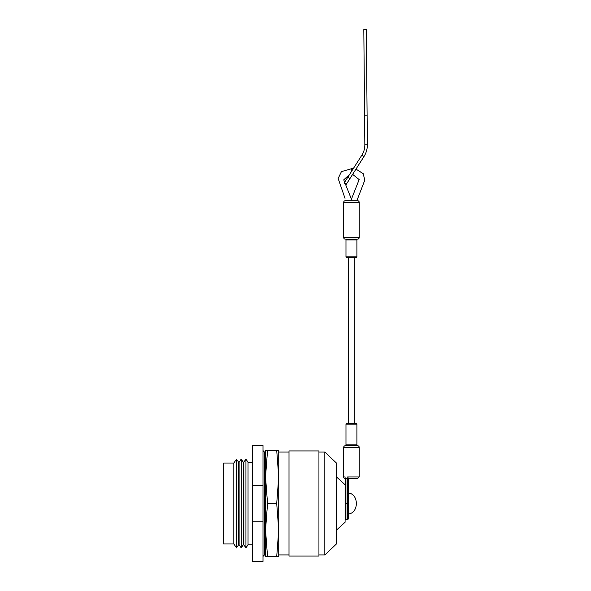 <?xml version="1.0" encoding="UTF-8"?>
<svg xmlns="http://www.w3.org/2000/svg" width="591" height="591" viewBox="0 0 591 591"><rect width="100%" height="100%" fill="white"/><g stroke="black" fill="none" stroke-linecap="round" stroke-linejoin="round"><path stroke-width="0.89" d="M243.824 462.199L243.824 544.799L243.322 544.799L243.322 462.199L243.824 462.199L245.93 459.133L248.035 462.199L248.035 544.799L252.49 544.799M245.93 459.133L245.93 547.864L248.035 544.799M239.119 462.199L239.119 544.799L238.609 544.799L238.609 462.199L239.119 462.199L241.217 459.133L241.217 547.864L243.322 544.799M233.829 463.041L233.829 543.956L223.642 543.956L223.642 463.041L233.829 463.041L236.511 459.133L236.511 547.864L238.609 544.799M252.49 521.225L252.49 561.45L263.002 561.45L263.002 485.78L252.49 485.78L252.49 521.225L263.002 521.225M263.002 485.78L263.002 445.548L252.49 445.548L252.49 485.78M276.714 450.386L278.73 450.386L278.73 476.944L276.714 450.386L265.529 450.386L265.529 556.611L276.714 556.611L278.73 530.053L278.73 556.611L276.714 556.611M267.546 450.386L265.529 476.944L267.546 503.502L265.529 530.061L267.546 556.611M276.714 503.502L278.73 476.944L278.73 530.053L276.714 503.502L267.546 503.502M336.442 476.878L345.092 484.746L345.092 522.252L336.442 530.12M318.941 452.063L324.828 452.063L336.442 463.041L336.442 543.956L324.828 554.934L318.941 554.934M288.999 450.933L318.941 450.933L318.941 556.065L288.999 556.065L288.999 450.933M278.73 476.944L278.73 452.063L288.999 452.063M278.73 530.053L278.73 554.934L288.999 554.934M324.828 452.063L324.828 554.934M356.912 424.109L345.979 424.109L345.979 444.89L356.912 444.89L356.912 424.109A0.842 0.842 0 0 0 356.07 423.267L346.821 423.267L356.07 423.267M345.979 424.109A0.842 0.842 0 0 1 346.821 423.267M345.979 444.89A0.842 0.842 0 0 1 345.21 445.732A1.684 1.684 0 0 0 343.666 447.402L343.666 476.93L345.092 476.93L345.092 478.607L345.092 476.93M356.912 444.89A0.842 0.842 0 0 0 357.688 445.732L345.21 445.732M356.07 257.654L346.821 257.654L356.07 257.654A0.842 0.842 0 0 0 356.912 256.812L356.912 239.99A0.842 0.842 0 0 0 356.07 239.156L345.351 239.156A1.684 1.684 0 0 1 343.666 237.471L359.225 237.471A1.684 1.684 0 0 1 357.548 239.156M356.912 239.99L345.979 239.99A0.842 0.842 0 0 1 346.821 239.156L356.07 239.156M346.821 257.654A0.842 0.842 0 0 1 345.979 256.812L356.912 256.812M345.092 478.607L345.934 478.607L345.934 519.688L347.619 519.688L347.619 503.502L345.092 503.643L345.092 478.607A1.684 1.684 0 0 1 343.666 476.93M347.597 476.93L348.461 478.326L348.461 503.643L347.619 503.502L347.619 478.607L348.225 478.607L347.597 476.93L359.225 476.93L359.225 447.402A1.684 1.684 0 0 0 357.688 445.732M352.044 200.718L343.733 179.871L349.606 174.411M345.011 198.325L338.155 178.497L341.413 171.656L351.446 168.701L353.204 168.76M352.62 174.367L359.158 179.575L351.446 199.093M355.967 169.115L363.214 173.68L364.795 180.152L356.853 200.718L357.548 200.718A1.684 1.684 0 0 1 359.225 202.395L359.225 237.471M345.979 239.99L345.979 256.812M348.631 257.654L348.631 423.267M354.268 257.654L354.268 423.267M347.619 478.607L345.934 478.607M348.69 497.821L348.461 478.607L357.548 478.607L359.225 476.93M348.461 503.643L348.461 518.846L348.69 509.176M345.351 239.156L346.821 239.156M359.225 202.395L343.666 202.395A1.684 1.684 0 0 1 345.351 200.718L357.548 200.718M343.666 202.395L343.666 237.471M346.023 200.718L345.351 200.718M348.69 514.007L348.69 492.99C353.388 493.795 355.974 497.297 356.447 503.502C355.974 509.701 353.388 513.202 348.69 514.007M354.268 167.083L348.624 175.955M356.395 168.442L350.751 177.307M364.728 132.598L364.581 115.866L364.839 144.773L367.358 144.751L367.107 115.843L364.581 115.866L363.82 29.572L366.339 29.55L367.255 132.576M367.358 144.751C367.366 149.013 366.243 152.943 363.982 156.534L346.245 184.385L344.243 183.114M364.839 144.773C364.846 148.533 363.849 152.005 361.855 155.182L363.982 156.534M361.855 155.182L344.117 183.033M359.225 447.402L343.666 447.402M351.446 168.701L351.446 171.523M349.938 178.585L347.811 177.226M243.824 544.799L245.93 547.864M239.119 544.799L241.217 547.864M233.829 543.956L236.511 547.864M263.002 556.404L264.687 554.72L264.687 452.278L263.002 450.593M264.687 544.799L265.529 544.799M264.687 462.199L265.529 462.199M238.609 462.199L236.511 459.133M243.322 462.199L241.217 459.133M248.035 462.199L252.49 462.199M345.934 519.688L345.092 518.846M347.619 519.688L348.461 518.846"/></g></svg>
